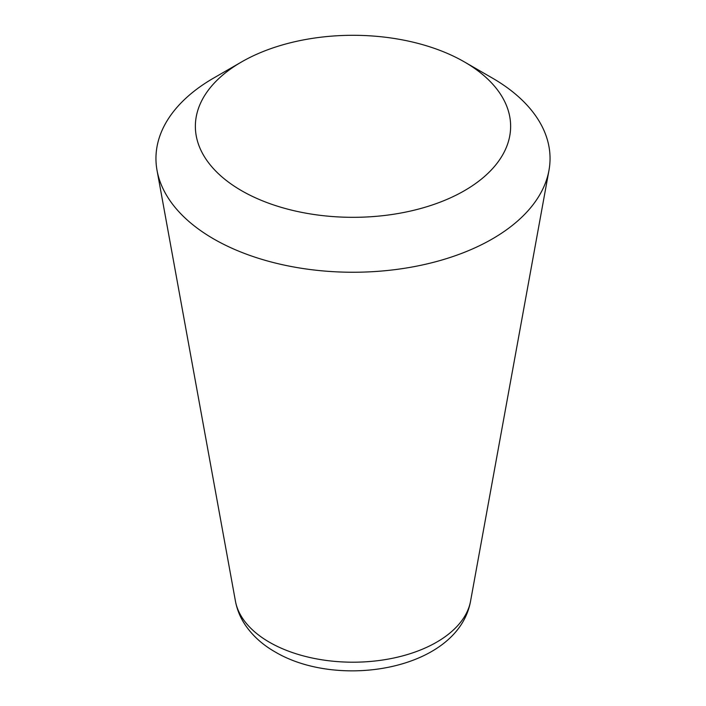 <?xml version="1.0" encoding="UTF-8"?>
<svg xmlns="http://www.w3.org/2000/svg" width="706" height="706" viewBox="0 0 706 706"><rect width="100%" height="100%" fill="white"/><g stroke="black" fill="none" stroke-linecap="round" stroke-linejoin="round"><path stroke-width="1.06" d="M492.329 78.048L464.469 61.96L492.338 78.048A197.045 113.763 180 0 1 492.338 78.048A197.045 113.763 180 0 1 548.968 170.375A197.045 113.763 180 0 1 418.782 265.721A197.045 113.763 180 0 1 213.671 238.928A197.045 113.763 180 0 1 157.032 170.375A197.045 113.763 180 0 1 213.662 78.048L241.531 61.96A157.632 91.012 180 0 1 464.469 61.96L464.469 61.96A157.632 91.012 180 0 1 464.469 190.664A157.632 91.012 180 0 1 241.531 190.664A157.632 91.012 180 0 1 241.531 61.96M235.425 601.08C237.04 609.657 240.314 617.626 245.247 624.969C252.677 635.824 262.606 644.79 275.013 651.859C339.083 689.974 458.318 669.57 470.575 601.08A118.229 68.261 180 0 1 392.465 658.283A118.229 68.261 180 0 1 269.401 642.213A118.229 68.261 180 0 1 235.425 601.08L157.032 170.375M470.575 601.08L548.968 170.375"/></g></svg>
